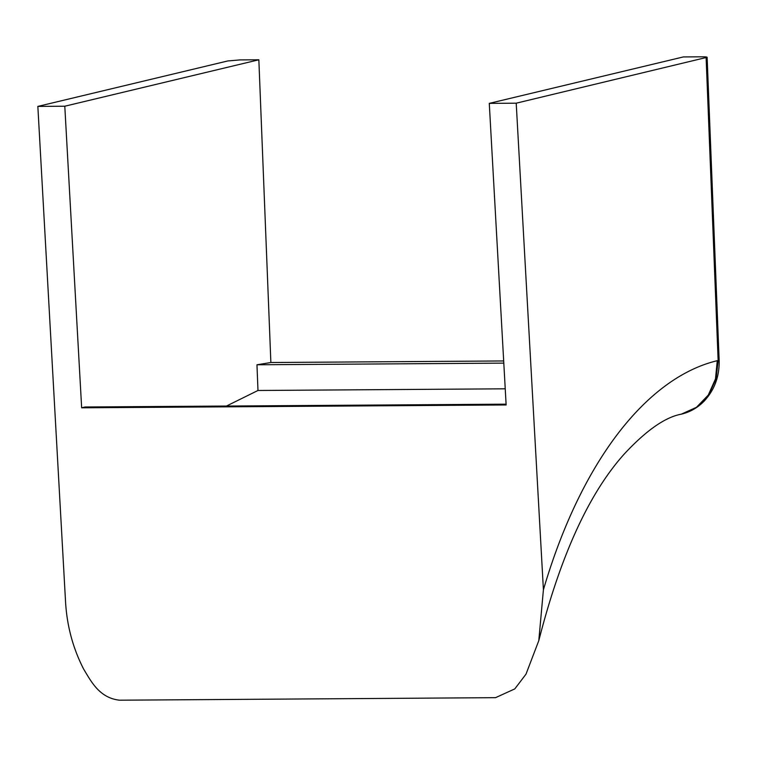 <?xml version="1.0" encoding="UTF-8"?>
<svg xmlns="http://www.w3.org/2000/svg" width="757" height="757" viewBox="0 0 757 757"><rect width="100%" height="100%" fill="white"/><g stroke="black" fill="none" stroke-linecap="round" stroke-linejoin="round"><path stroke-width="1.14" d="M65.556 601.966C66.966 625.973 72.994 648.352 83.649 669.112C91.124 681.366 99.29 697.935 119.549 700.197L495.551 697.67L514.798 688.898L526.011 674.137L538.795 640.63L543.412 589.779L516.208 103.189L489.277 103.378L506.14 404.957L81.652 407.805L64.79 106.217L37.85 106.406L65.556 601.966M64.79 106.217L258.847 59.784L239.997 59.907L227.753 60.957L37.85 106.406M681.281 414.183L696.487 407.294L708.268 395.088L715.479 378.926L717.267 360.692C647.765 377.327 581.565 459.944 543.412 589.779M707.123 57.295L516.208 103.189M681.593 414.107L696.733 407.228L708.684 394.984L716.103 378.774L718.138 360.493L706.12 57.75C708.164 57.144 706.858 56.832 702.193 56.803L683.344 56.936L489.277 103.378M258.847 59.784L270.874 362.518L503.679 360.957M506.102 404.314L84.424 407.143L81.652 407.805M84.424 407.143A24.271 11.166 -90.4 0 1 85.607 406.992L506.092 404.172M270.874 362.518L256.964 364.779L257.976 390.48L226.447 406.045M257.976 390.48L505.231 388.814M256.964 364.779L503.802 363.123M707.123 57.343L719.15 360.181A9.103 0.577 177.7 0 1 718.138 360.493L717.267 360.692M681.489 414.136C665.346 417.041 646.279 430.336 624.279 454.001C589.173 493.015 560.672 555.222 538.795 640.63M719.15 360.181C719.576 376.163 714.617 389.76 704.284 400.983C697.907 407.578 690.356 411.95 681.631 414.098"/></g></svg>
